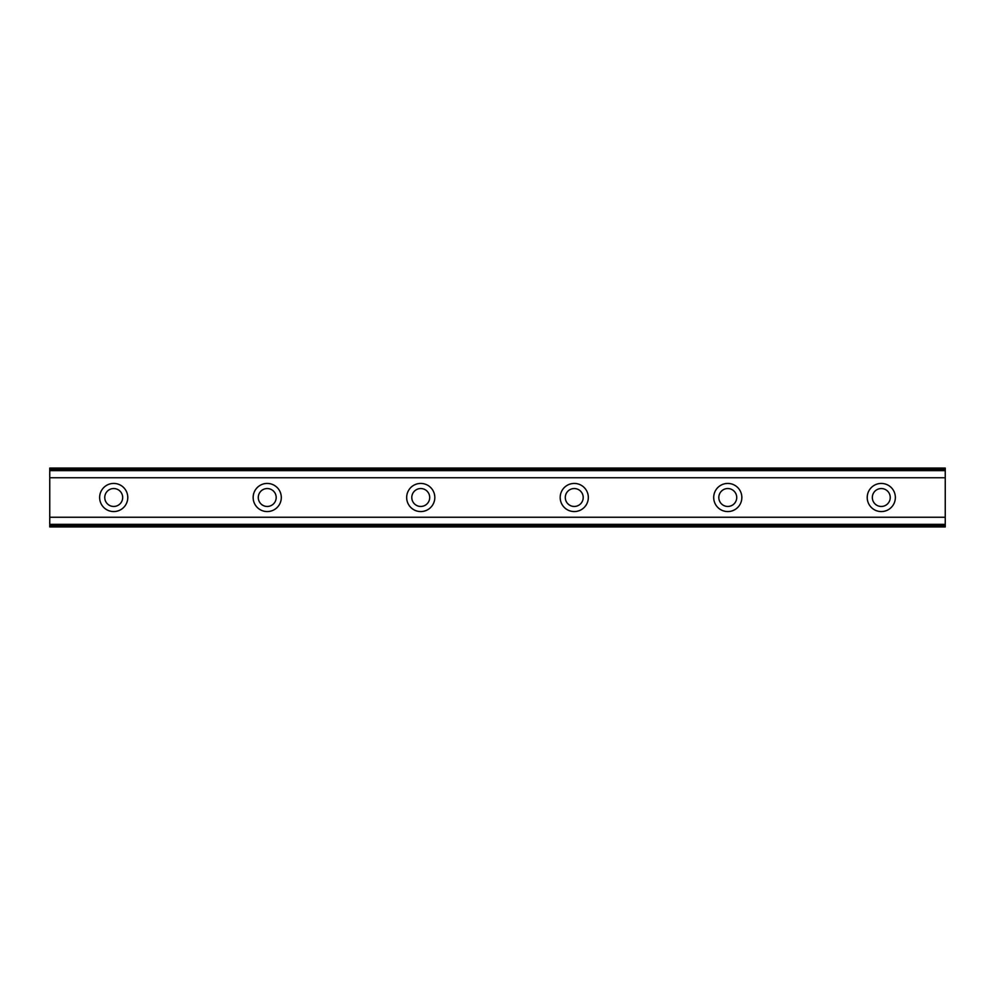 <?xml version="1.0" encoding="UTF-8"?>
<svg xmlns="http://www.w3.org/2000/svg" width="995" height="995" viewBox="0 0 995 995"><rect width="100%" height="100%" fill="white"/><g stroke="black" fill="none" stroke-linecap="round" stroke-linejoin="round"><path stroke-width="1.49" d="M113.716 506.455A8.955 8.955 0 0 1 104.761 497.5A8.955 8.955 0 0 1 113.716 488.545A8.955 8.955 0 0 1 122.671 497.5A8.955 8.955 0 0 1 113.716 506.455M881.284 506.455A8.955 8.955 0 0 1 872.329 497.5A8.955 8.955 0 0 1 881.284 488.545A8.955 8.955 0 0 1 890.239 497.5A8.955 8.955 0 0 1 881.284 506.455M727.768 506.455A8.955 8.955 0 0 1 718.813 497.5A8.955 8.955 0 0 1 727.768 488.545A8.955 8.955 0 0 1 736.723 497.5A8.955 8.955 0 0 1 727.768 506.455M574.252 506.455A8.955 8.955 0 0 1 565.297 497.5A8.955 8.955 0 0 1 574.252 488.545A8.955 8.955 0 0 1 583.207 497.5A8.955 8.955 0 0 1 574.252 506.455M420.748 506.455A8.955 8.955 0 0 1 411.793 497.5A8.955 8.955 0 0 1 420.748 488.545A8.955 8.955 0 0 1 429.703 497.5A8.955 8.955 0 0 1 420.748 506.455M267.232 506.455A8.955 8.955 0 0 1 258.277 497.5A8.955 8.955 0 0 1 267.232 488.545A8.955 8.955 0 0 1 276.187 497.5A8.955 8.955 0 0 1 267.232 506.455M113.716 483.433A14.067 14.067 0 0 0 99.637 497.5A14.067 14.067 0 0 0 113.716 511.567A14.067 14.067 0 0 0 127.783 497.5A14.067 14.067 0 0 0 113.716 483.433M881.284 483.433A14.067 14.067 0 0 0 867.217 497.5A14.067 14.067 0 0 0 881.284 511.567A14.067 14.067 0 0 0 895.363 497.5A14.067 14.067 0 0 0 881.284 483.433M727.768 483.433A14.067 14.067 0 0 0 713.701 497.5A14.067 14.067 0 0 0 727.768 511.567A14.067 14.067 0 0 0 741.847 497.5A14.067 14.067 0 0 0 727.768 483.433M574.252 483.433A14.067 14.067 0 0 0 560.185 497.5A14.067 14.067 0 0 0 574.252 511.567A14.067 14.067 0 0 0 588.331 497.5A14.067 14.067 0 0 0 574.252 483.433M420.748 483.433A14.067 14.067 0 0 0 406.669 497.5A14.067 14.067 0 0 0 420.748 511.567A14.067 14.067 0 0 0 434.815 497.5A14.067 14.067 0 0 0 420.748 483.433M267.232 483.433A14.067 14.067 0 0 0 253.153 497.5A14.067 14.067 0 0 0 267.232 511.567A14.067 14.067 0 0 0 281.299 497.5A14.067 14.067 0 0 0 267.232 483.433M49.75 526.927L49.75 517.251L945.25 517.251L945.25 526.927L49.75 526.927M49.75 469.18L945.25 469.18L945.25 468.073L49.75 468.073L49.75 517.251M945.25 469.18L945.25 517.251M945.25 524.353L49.75 524.353M49.75 477.749L945.25 477.749M49.75 470.647L945.25 470.647M49.75 525.82L945.25 525.82"/></g></svg>
